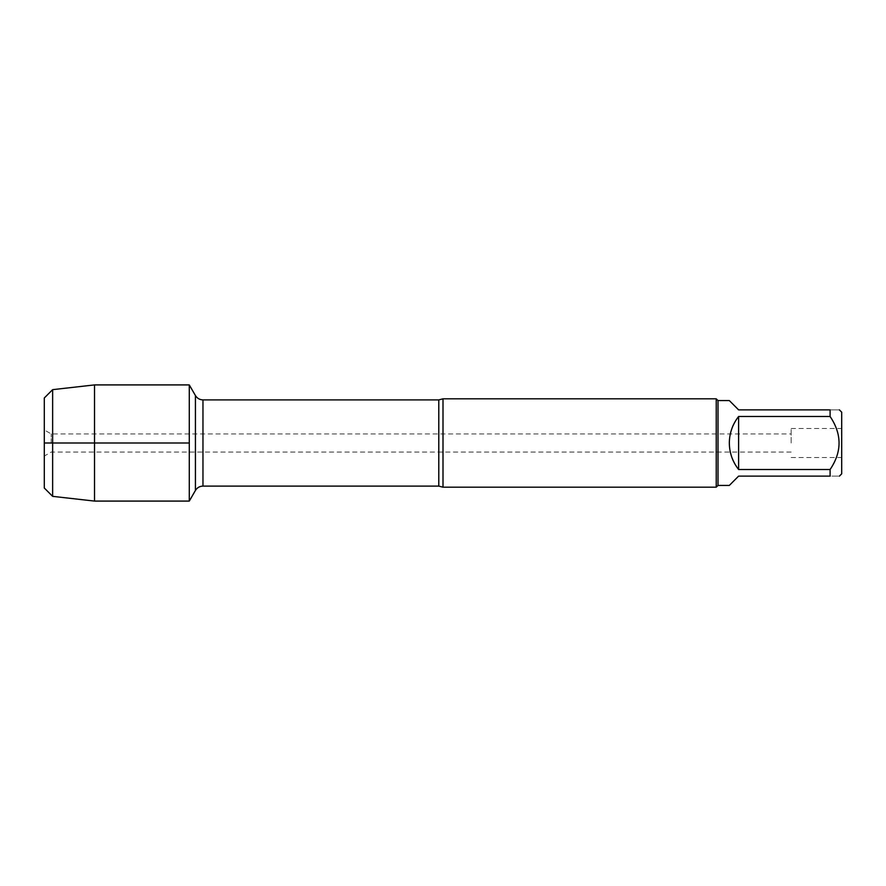 <?xml version="1.0" encoding="UTF-8"?>
<svg xmlns="http://www.w3.org/2000/svg" width="886" height="886" viewBox="0 0 886 886"><rect width="100%" height="100%" fill="white"/><g stroke="black" fill="none" stroke-linecap="round" stroke-linejoin="round"><path stroke-width="0.66" stroke-dasharray="4.43 3.32" d="M791.165 443L791.165 428.503L791.165 443M189.283 443L189.283 501.088L189.283 443M443 487.189L443 398.811M716.231 398.811L716.231 487.189M841.7 443L841.7 457.497L841.7 443M841.7 473.822L841.7 412.178M729.322 485.428L738.614 476.125L830.104 476.125C842.043 476.125 842.043 476.125 830.104 476.125L830.104 469.502C842.043 451.86 842.043 434.195 830.104 416.498L830.104 409.875C842.043 409.875 842.043 409.875 830.104 409.875L738.614 409.875L729.322 400.572M738.614 469.502C726.343 451.838 726.343 434.162 738.614 416.498L738.614 469.502L830.104 469.502M738.614 416.498L830.104 416.498M718.003 400.572L718.003 485.428M51.211 443L51.211 433.941L51.211 443M44.3 429.954L44.3 456.046L44.3 429.954L51.211 433.941L791.165 433.941M94.514 384.912L94.514 501.088M52.639 496.348L52.639 389.652M438.791 399.896L438.791 486.104M202.96 486.104L202.96 399.896M195.429 395.544L195.429 490.456M791.165 452.059L51.211 452.059L44.3 456.046M791.165 457.497L841.7 457.497M791.165 428.503L841.7 428.503"/><path stroke-width="1.33" d="M443 398.811L443 487.189L716.231 487.189L716.231 398.811L443 398.811L438.791 399.896L202.96 399.896L202.96 486.104C199.671 486.215 197.157 487.665 195.429 490.456L195.429 395.544L189.283 384.912L189.283 501.088L189.283 384.912L94.514 384.912L94.514 501.088L189.283 501.088L195.429 490.456M839.396 409.875L841.7 412.178L841.7 473.822L839.396 476.125M738.614 476.125L729.322 485.428L718.003 485.428L718.003 400.572L729.322 400.572L738.614 409.875L830.104 409.875C842.043 409.875 842.043 409.875 830.104 409.875L830.104 416.498C842.043 434.195 842.043 451.86 830.104 469.502L830.104 476.125C842.043 476.125 842.043 476.125 830.104 476.125L738.614 476.125M738.614 416.498C732.534 424.283 729.433 433.121 729.322 443C729.433 452.879 732.534 461.717 738.614 469.502L738.614 416.498L830.104 416.498M738.614 469.502L830.104 469.502M44.3 397.98L44.3 488.02L44.3 397.98L52.639 389.652L52.639 496.348L94.514 501.088M189.283 443L44.3 443L189.283 443M443 487.189L438.791 486.104L438.791 399.896M438.791 486.104L202.96 486.104M202.96 399.896C199.671 399.785 197.157 398.335 195.429 395.544M718.003 400.572L716.231 398.811M718.003 485.428L716.231 487.189M44.3 488.02L52.639 496.348M52.639 389.652L94.514 384.912"/></g></svg>
